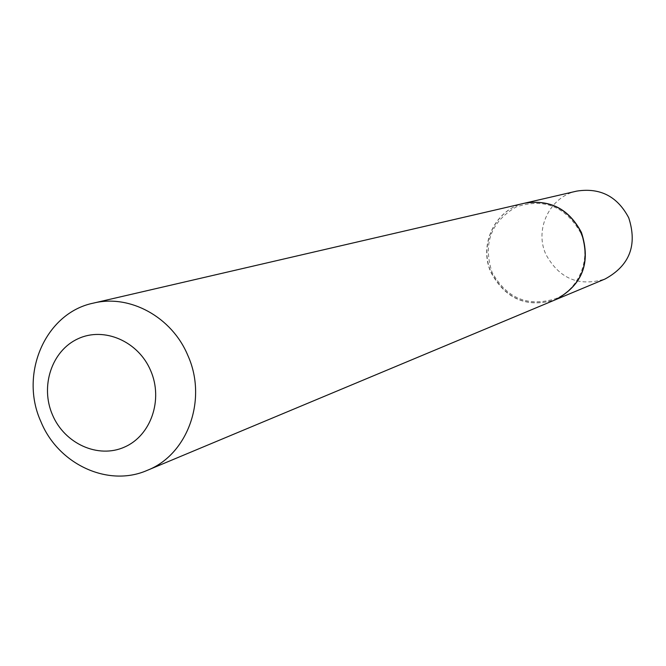 <?xml version="1.0" encoding="UTF-8"?>
<svg xmlns="http://www.w3.org/2000/svg" width="666" height="666" viewBox="0 0 666 666"><rect width="100%" height="100%" fill="white"/><g stroke="black" fill="none" stroke-linecap="round" stroke-linejoin="round"><path stroke-width="0.5" stroke-dasharray="3.33 2.5" d="M576.731 191.109C549.825 196.595 534.115 229.295 545.953 254.52C559.34 278.771 579.037 286.929 605.061 279.004M524.583 203.197C495.321 209.232 478.371 244.988 491.3 272.61C505.894 299.184 527.347 308.192 555.669 299.65M580.694 232.917C565.625 206.452 544.105 197.802 516.117 206.976C490.867 221.886 482.842 243.648 492.057 272.277C506.751 298.493 528.096 307.242 556.102 298.526C579.986 288.353 591.674 257.509 580.694 232.917M524.475 203.222C495.154 209.199 478.13 245.013 491.083 272.685C505.719 299.3 527.214 308.3 555.569 299.692"/><path stroke-width="1" d="M555.669 299.65L605.061 279.004C629.645 265.584 637.537 245.196 628.737 217.824C617.424 196.362 600.091 187.462 576.731 191.109L524.583 203.197M555.769 299.608C582.559 284.965 591.125 262.612 581.468 232.567C569.072 208.999 550.149 199.201 524.683 203.172M147.244 470.354L555.569 299.692C582.367 285.04 590.942 262.687 581.285 232.625C568.881 209.049 549.95 199.251 524.475 203.222L93.348 303.13C45.438 312.887 19.023 373.934 40.942 421.728C58.258 464.319 108.192 487.604 147.244 470.354C187.829 454.62 207.75 399.209 187.804 355.361C171.878 316.983 129.762 294.006 93.348 303.13M150.633 370.546C138.245 341.233 103.979 326.465 77.955 338.794C51.748 350.699 39.993 386.272 52.497 414.918C64.619 443.731 98.185 458.924 124.475 447.086C150.957 435.681 163.411 399.675 150.633 370.546"/></g></svg>
